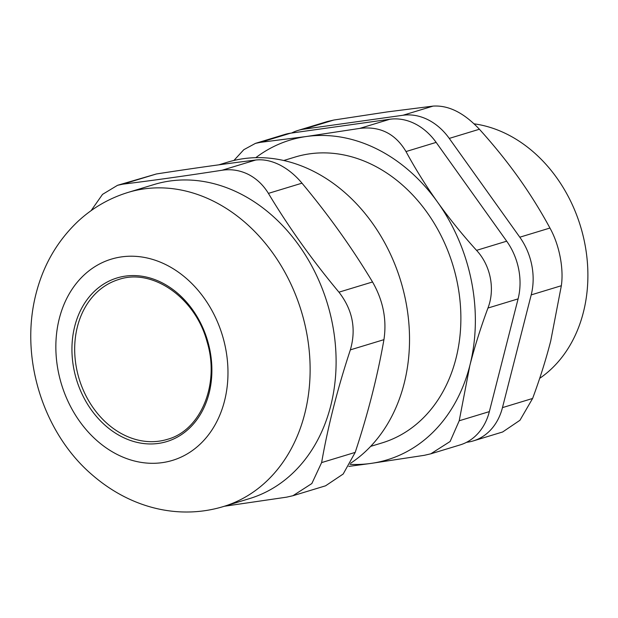 <?xml version="1.0" encoding="UTF-8"?>
<svg xmlns="http://www.w3.org/2000/svg" width="618" height="618" viewBox="0 0 618 618"><rect width="100%" height="100%" fill="white"/><g stroke="black" fill="none" stroke-linecap="round" stroke-linejoin="round"><path stroke-width="0.93" d="M290.553 133.187A58.973 47.153 -106.9 0 0 284.805 134.454L255.412 143.384L260.41 142.349L290.553 133.187L389.834 119.251L359.691 128.413C379.931 125.948 395.373 133.666 406.003 151.557L436.146 142.387A58.973 47.153 -106.9 0 0 389.834 119.251M436.146 142.387L506.69 241.19L476.548 250.352C462.241 234.531 449.232 218.44 437.536 202.086C425.872 185.724 415.366 168.876 406.003 151.557M476.548 250.352C490.622 265.477 495.296 289.124 487.95 308.042L518.093 298.88A58.973 47.153 -106.9 0 0 506.69 241.19M518.093 298.88L489.356 411.611L459.213 420.773L450.12 441.491L430.8 453.813L424.303 455.319L370.916 463.423A167.084 133.596 -106.9 0 0 469.842 365.547C474.616 346.868 480.657 327.702 487.95 308.042M430.8 453.821L460.194 444.89A58.973 47.153 -106.9 0 0 489.356 411.611M77.435 326.636A83.538 66.798 73.1 0 1 118.749 279.49C152.113 267.895 195.358 297.412 207.061 341.739C220.17 384.373 200.556 430.576 167.347 439.352A83.538 66.798 73.1 0 1 96.624 412.391A83.538 66.798 73.1 0 1 77.435 326.636M218.818 164.836L227.463 162.21A164.133 131.24 73.1 0 1 312.978 171.031A164.133 131.24 73.1 0 1 407.911 314.323A164.133 131.24 73.1 0 1 350.584 463.268M224.28 506.273L286.698 497.142L292.924 495.729L311.843 483.546L321.615 462.596C328.034 425.98 337.613 388.405 350.352 349.865L383.933 339.661C386.945 319.722 383.145 300.487 372.53 281.97L338.95 292.175C312.275 260.209 288.76 227.277 268.405 193.38L301.986 183.175C295.304 175.172 287.81 169.046 279.506 164.813C271.186 160.742 263.237 159.15 255.674 160.031L222.086 170.236C231.155 168.899 239.861 170.259 248.204 174.33C256.485 178.571 263.222 184.921 268.405 193.38M91.101 210.653L102.518 194.376L117.536 185.307L122.812 184.172L156.393 173.967L117.536 185.3M156.393 173.967C192.646 168.359 225.74 163.716 255.674 160.031M301.986 183.175C328.66 215.141 352.175 248.073 372.53 281.97M383.933 339.661C377.513 376.277 367.934 413.851 355.195 452.391L321.615 462.596M292.924 495.736L325.555 485.818L343.183 474.021L355.195 452.391M338.95 292.175C352.592 309.78 356.393 329.008 350.352 349.865M222.086 170.236C185.84 175.844 152.746 180.487 122.812 184.172M223.538 506.505L249.517 498.602A164.133 131.24 -106.9 0 0 336.007 355.412A164.133 131.24 -106.9 0 0 239.56 193.349A164.133 131.24 -106.9 0 0 154.044 184.527L128.065 192.422C109.201 198.239 92.468 207.911 77.883 221.453C57.304 241.012 43.36 265.068 36.06 293.627C19.088 359.189 44.218 433.952 92.152 474.84C132.036 509.441 180.564 519.614 223.538 506.505A164.133 131.24 -106.9 0 0 310.027 363.307A164.133 131.24 -106.9 0 0 213.581 201.244A164.133 131.24 -106.9 0 0 128.065 192.422M402.944 115.265A58.973 47.153 73.1 0 1 449.255 138.409L479.398 129.239C463.971 112.808 448.537 105.099 433.087 106.103L402.944 115.265L303.662 129.201L333.805 120.039L327.308 121.537M291.58 133.04A58.973 47.153 73.1 0 1 297.915 130.468A58.973 47.153 73.1 0 1 303.662 129.201M466.528 442.31L467.556 442.171A58.973 47.153 73.1 0 0 473.303 440.904L502.697 431.967M502.689 431.959L519.962 420.263L532.608 398.463L502.465 407.625A58.973 47.153 73.1 0 1 473.303 440.904M502.465 407.625L531.202 294.894L561.345 285.725C563.902 268.266 559.228 244.62 549.943 228.042L519.8 237.204A58.973 47.153 73.1 0 1 531.202 294.894M519.8 237.204L449.255 138.409M479.398 129.239C493.72 145.076 506.721 161.167 518.417 177.505C530.066 193.859 540.572 210.699 549.943 228.042M561.345 285.725L550.723 340.958C545.941 359.614 539.908 378.78 532.608 398.463M333.805 120.039L387.185 111.928L433.087 106.103M370.661 446.374L382.063 442.905A149.394 119.452 -106.9 0 0 460.789 312.569A149.394 119.452 -106.9 0 0 373.002 165.068A149.394 119.452 -106.9 0 0 295.165 157.034L283.762 160.502M348.799 466.397L370.916 463.423A167.084 133.596 -106.9 0 1 349.997 464.342M233.921 160.464L243.816 149.687L255.419 143.391M474.106 123.832A137.598 110.019 73.1 0 1 506.961 134.168A137.598 110.019 73.1 0 1 586.428 253.419A137.598 110.019 73.1 0 1 539.676 378.355M459.213 420.773L469.842 365.547A167.084 133.596 -106.9 0 0 437.536 202.086A167.084 133.596 -106.9 0 0 306.304 136.516L260.41 142.349M359.691 128.413L306.304 136.516A167.084 133.596 -106.9 0 0 255.798 157.667M74.763 326.204A85.508 68.366 -106.9 0 0 158.447 443.415A85.508 68.366 -106.9 0 0 192.538 309.672A85.508 68.366 -106.9 0 0 74.763 326.204M59.32 318.494A105.168 84.087 -106.9 0 0 162.248 462.643A105.168 84.087 -106.9 0 0 204.179 298.154A105.168 84.087 -106.9 0 0 59.32 318.494M297.915 130.468L327.308 121.53"/></g></svg>
